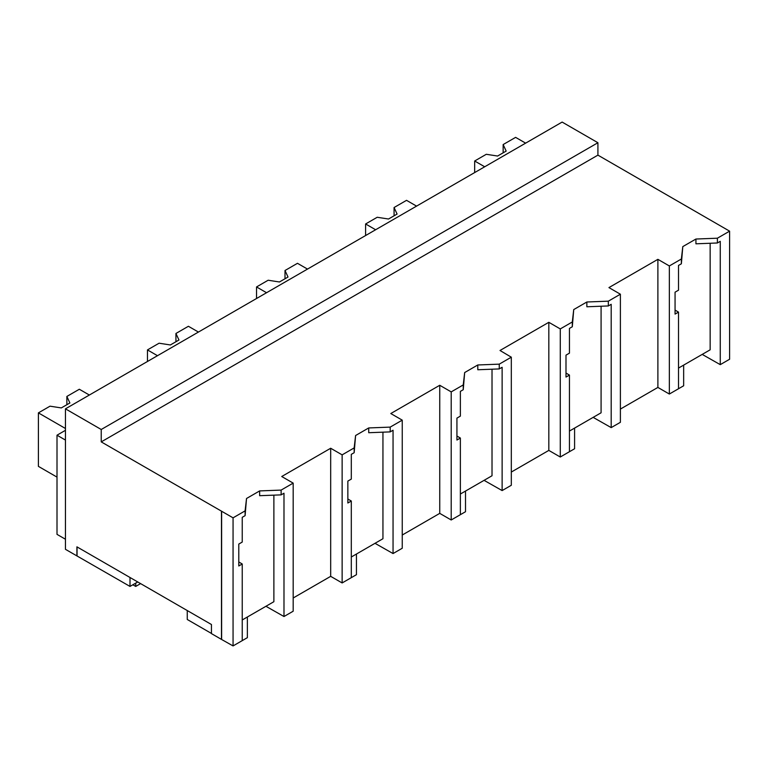 <?xml version="1.0" encoding="UTF-8"?>
<svg xmlns="http://www.w3.org/2000/svg" width="768" height="768" viewBox="0 0 768 768"><rect width="100%" height="100%" fill="white"/><g stroke="black" fill="none" stroke-linecap="round" stroke-linejoin="round"><path stroke-width="1.15" d="M137.731 581.962L130.003 586.426L65.453 549.322L65.453 408.835L562.128 122.074L597.917 142.733L597.917 155.136L729.6 231.158L717.398 238.205L717.398 242.986L695.933 243.811L695.933 239.03L682.8 246.605L681.37 259.008L669.341 265.949L669.341 394.042L678.509 388.752L678.509 312.115L675.062 314.102L675.062 292.176L678.509 290.189L678.509 265.44L681.37 263.789L681.37 259.008M729.6 231.158L729.6 359.251L720.259 364.646L720.259 241.334L717.398 242.986M717.398 238.205L695.933 239.03M720.259 364.646L702.211 354.403M678.509 368.083L710.15 349.814L710.15 243.264M597.917 155.136L101.232 441.888L233.059 517.834L245.098 510.883L246.528 498.49L259.651 490.915L281.126 490.09L293.184 483.12L281.731 476.515L306.634 462.134L330.682 448.253L342.134 454.858L354.163 447.917L355.594 435.523L368.726 427.939L390.192 427.114L402.25 420.154L390.797 413.539L439.747 385.277L451.2 391.891L463.238 384.941L464.669 372.547L477.792 364.973L499.258 364.147L511.315 357.187L500.006 350.486L548.822 322.31L560.275 328.925L572.304 321.974L573.734 309.581L586.858 301.997L608.333 301.171L620.39 294.211L608.938 287.597L657.888 259.334L669.341 265.949M682.8 246.605L681.37 263.789M273.878 495.149L273.878 601.699L242.237 619.968M76.906 555.926L76.906 546.835L211.45 624.518L211.45 633.61L221.472 639.398L221.472 511.306M601.085 306.23L601.085 412.79L569.443 431.059M492.019 369.206L492.019 475.757L460.368 494.026M382.944 432.173L382.944 538.733L351.302 557.002M597.917 142.733L101.232 429.494L65.453 408.835M101.232 441.888L101.232 429.494M657.888 259.334L657.888 387.427L669.341 394.042M620.39 409.085L657.888 387.427M678.509 312.115L675.062 310.09M620.39 294.211L620.39 422.304L611.194 427.613L593.146 417.37M221.472 639.398L233.059 645.926L242.237 640.627L242.237 563.99L238.79 565.978L238.79 544.061L242.237 542.074L242.237 517.315L245.098 515.664L245.098 510.883M221.616 511.219L221.616 639.312M77.05 555.85L77.05 546.922M187.258 610.55L187.258 619.478L211.45 633.446M233.059 517.834L233.059 645.926M293.184 597.994L330.682 576.346L342.134 582.95L351.302 577.661L351.302 501.024L347.856 503.011L347.856 481.085L351.302 479.098L351.302 454.349L354.163 452.698L354.163 447.917M330.682 448.253L330.682 576.346M293.184 483.12L293.184 611.213L283.987 616.522L283.987 493.219L281.126 494.87L259.651 495.696L259.651 490.915M281.126 490.09L281.126 494.87M246.528 498.49L245.098 515.664M65.453 430.32L57.005 435.197L57.005 534.365L65.453 539.242M65.453 440.074L57.005 435.197M130.003 586.426L130.003 577.498M242.237 563.99L238.79 561.965M283.987 616.522L265.939 606.288M548.822 322.31L548.822 450.403L560.275 457.008L560.275 328.925M572.304 321.974L572.304 326.755L569.443 328.406L569.443 353.155L565.997 355.142L565.997 377.069L569.443 375.082L569.443 451.718L560.275 457.008M511.315 472.051L548.822 450.403M511.315 357.187L511.315 485.27L502.128 490.579L484.08 480.346M569.443 375.082L565.997 373.056M573.734 309.581L572.304 326.755M608.333 301.171L608.333 305.952L586.858 306.778L586.858 301.997M611.194 427.613L611.194 304.301L608.333 305.952M439.747 385.277L439.747 513.37L451.2 519.984L451.2 391.891M463.238 384.941L463.238 389.722L460.368 391.382L460.368 416.131L456.931 418.118L456.931 440.045L460.368 438.048L460.368 514.685L451.2 519.984M402.25 535.027L439.747 513.37M402.25 420.154L402.25 548.246L393.053 553.555L375.005 543.312M460.368 438.048L456.931 436.032M464.669 372.547L463.238 389.722M499.258 364.147L499.258 368.928L477.792 369.754L477.792 364.973M502.128 490.579L502.128 367.277L499.258 368.928M342.134 454.858L342.134 582.95M351.302 501.024L347.856 498.998M355.594 435.523L354.163 452.698M390.192 427.114L390.192 431.894L368.726 432.72L368.726 427.939M393.053 553.555L393.053 430.243L390.192 431.894M672.202 392.39L683.654 385.776L683.654 365.117M563.136 455.357L574.589 448.752L574.589 428.093M454.061 518.333L465.514 511.718L465.514 491.059M344.995 581.299L356.448 574.685L356.448 554.026M235.93 644.275L247.373 637.661L247.373 617.002M140.602 583.613L135.734 586.426L132.874 584.774M135.734 586.426L135.734 583.114M525.629 143.146L515.616 137.366L503.146 144.566L503.146 152.832M503.146 144.566L506.17 151.085L497.578 156.038L486.288 154.291L474.672 161.002L484.694 166.781M474.672 161.002L474.672 172.57M416.563 206.122L406.541 200.333L394.07 207.533L394.07 215.798M394.07 207.533L397.094 214.051L388.512 219.014L377.222 217.267L365.606 223.968L375.629 229.757M365.606 223.968L365.606 235.536M307.498 269.088L297.475 263.309L285.005 270.509L285.005 278.774M285.005 270.509L288.029 277.027L279.437 281.981L268.147 280.234L256.541 286.944L266.554 292.723M256.541 286.944L256.541 298.512M198.422 332.064L188.41 326.275L175.93 333.475L175.93 341.741M175.93 333.475L178.963 339.994L170.371 344.957L159.082 343.21L147.466 349.91L157.488 355.699M147.466 349.91L147.466 361.478M89.357 395.03L79.334 389.251L66.864 396.451L66.864 404.707M66.864 396.451L69.888 402.97L61.306 407.923L50.016 406.176L38.4 412.877L65.453 428.496M38.4 412.877L38.4 466.368L57.005 477.11"/></g></svg>
